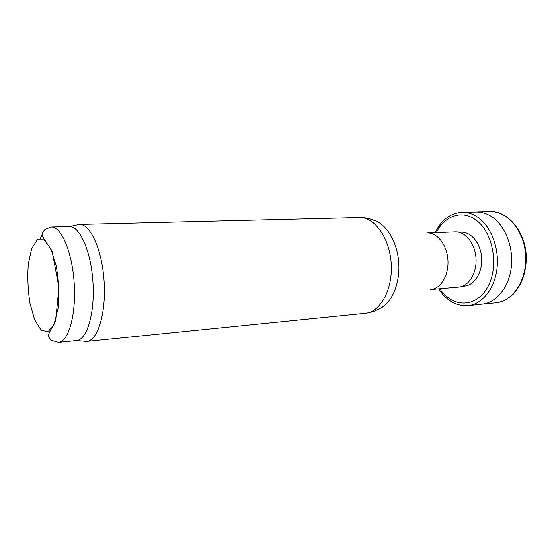 <?xml version="1.0" encoding="UTF-8"?>
<svg xmlns="http://www.w3.org/2000/svg" width="554" height="554" viewBox="0 0 554 554"><rect width="100%" height="100%" fill="white"/><g stroke="black" fill="none" stroke-linecap="round" stroke-linejoin="round"><path stroke-width="0.83" d="M456.863 231.884L461.96 232.154C471.669 232.209 480.844 243.919 481.668 257.929C482.603 271.924 474.965 284.694 465.339 285.961L460.312 286.861M455.132 231.849L455.928 231.835C465.817 231.891 475.173 243.898 476.018 258.282C476.973 272.651 469.196 285.739 459.398 287.027L430.783 289.527C440.776 288.828 448.934 275.206 447.916 260.048C447.03 244.875 437.231 232.382 427.231 232.936L455.132 231.849M76.694 225.028L79.423 224.467C90.337 223.74 102.199 249.826 104.124 281.619C106.188 313.405 97.677 340.772 86.763 341.409L83.986 341.202M79.333 224.474L69.368 226.572C79.755 225.852 91.078 251.329 92.954 282.325C94.963 313.308 86.916 339.997 76.521 340.585L86.673 341.423M468.172 305.676L482.188 304.139C496.613 302.719 509.389 286.813 511.411 266.225C513.503 245.664 504.299 224.072 490.498 215.949C485.927 213.242 481.225 211.933 476.405 212.009L462.195 212.237C467.167 212.161 472.001 213.588 476.703 216.524C490.311 225.014 499.272 246.904 497.111 267.61C495.02 288.336 482.354 304.271 468.075 305.69C456.039 306.237 446.268 300.614 438.733 288.842M373.493 220.208C386.27 223.497 397.488 241.953 398.769 263.129C400.14 284.299 391.318 304.014 379.054 308.876C374.76 311.306 370.183 312.775 365.328 313.287C380.453 312.089 392.924 289.327 391.214 263.6C389.697 237.86 374.469 216.843 359.317 217.549C364.2 217.445 368.929 218.331 373.493 220.208M40.276 238.629L42.028 234.799M69.368 226.572L51.266 227.036C61.286 226.323 72.304 252.118 74.208 283.496C76.237 314.873 68.537 341.839 58.502 342.386L76.521 340.585M28.309 264.071L31.689 248.504L37.326 239.743L44.223 239.834L51.044 249.238L56.321 266.377C58.62 280.698 59.181 294.749 58.004 308.536L54.07 324.298L47.963 331.832L41.031 330.032L34.639 319.713L29.937 303.142C27.915 289.936 27.368 276.917 28.309 264.071M482.098 304.153L495.802 302.823C512.962 301.438 527.29 279.604 525.649 255.165C524.222 230.713 507.277 210.845 490.082 211.614L476.308 212.009M439.848 288.745C452.299 308.01 476.44 308.266 487.859 286.716C499.632 265.456 492.568 230.298 474.626 219.121C460.831 209.841 444.121 216.427 436.323 232.583M86.763 341.409L365.328 313.287M79.423 224.467L359.317 217.549M51.266 227.036L44.964 229.432L42.589 232.569C41.848 233.885 42.132 235.679 43.441 237.943L52.118 251.267L58.918 287.381L55.67 320.572L49.341 332.594C48.406 334.9 48.219 336.423 48.773 337.157L51.217 340.267L58.502 342.386M495.802 302.823C501.273 301.985 505.359 300.787 513.129 294.285C521.736 284.874 526.127 272.693 526.3 257.735C526.085 232.071 507.54 210.437 490.082 211.614M435.209 232.625C441.206 220 450.201 213.2 462.195 212.237"/></g></svg>
